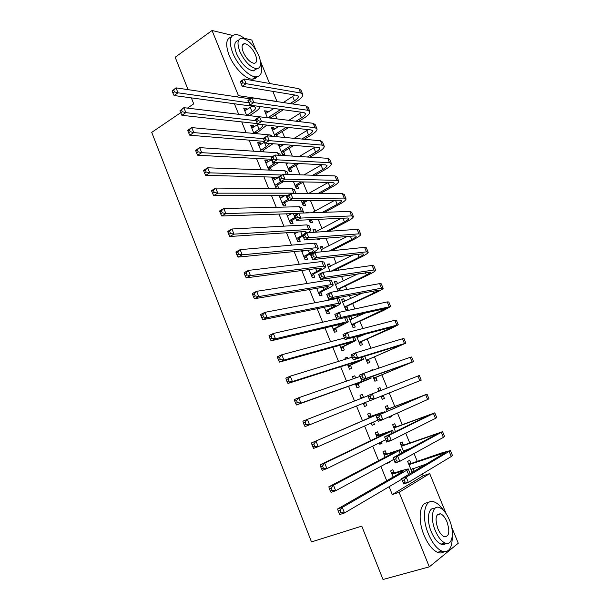 <?xml version="1.0" encoding="UTF-8"?>
<svg xmlns="http://www.w3.org/2000/svg" width="610" height="610" viewBox="0 0 610 610"><rect width="100%" height="100%" fill="white"/><g stroke="black" fill="none" stroke-linecap="round" stroke-linejoin="round"><path stroke-width="0.91" d="M389.119 486.704L392.291 494.55L423.157 475.769L422.402 473.924M419.939 467.9L419.322 466.391M417.255 461.351L414.045 453.512M409.729 442.959L405.741 433.222M402.234 424.651L397.476 413.039M394.777 406.443L389.264 392.97M387.22 387.975L381.829 374.799M379.062 368.043L374.479 356.85M370.949 348.234L367.167 338.985M362.881 328.531L359.885 321.211M357.902 316.361L357.231 314.729M354.867 308.942L352.649 303.528M350.636 298.61L349.339 295.438M346.892 289.46L345.451 285.938M343.399 280.935L341.486 276.261M338.962 270.085L338.283 268.43M336.209 263.36L333.678 257.184M329.049 245.876L325.915 238.213M321.92 228.468L318.191 219.348M314.836 211.159L310.505 200.583M307.676 193.667L302.987 182.222M299.96 174.826L296.033 165.234M292.289 156.084L289.117 148.329M284.656 137.448L282.232 131.516M277.07 118.912L275.377 114.779M273.044 109.076L272.723 108.283M423.157 475.769L429.692 473.589L446.207 513.826M451.629 527.025L458.278 543.228L429.31 566.842L399.115 492.308L429.692 473.589M244.198 38.239L251.77 40.054L255.681 49.585M260.424 61.137L269.589 83.478M272.83 91.363L276.971 101.458L238.457 95.678L212.059 30.5L232.646 35.456M429.31 566.842L383.011 579.5L361.776 526.133L311.489 541.909L151.722 132.37L180.674 112.713M403.408 444.957L402.196 441.991L400.129 443.051L403.782 451.995M405.497 450.081L405.833 450.897M386.397 453.802L385.146 450.729L382.935 451.865L385.116 457.241M387.388 462.86L387.563 463.295L389.76 462.105L389.584 461.671M388.555 408.586L387.358 405.65L385.238 406.55L387.205 411.369M391.475 415.73L391.788 416.516L389.691 417.461L389.371 416.676M371.116 416.111L369.881 413.069L367.609 414.037L369.18 417.919M371.254 423.035L372.191 425.338L374.441 424.324L373.511 422.029M370.552 370.56L372.664 369.675L370.491 370.423L370.697 370.926M372.664 369.675L372.87 370.178M375.867 377.514L377.056 380.426L374.898 381.219L372.855 376.195M352.511 376.759L354.776 375.813L352.45 376.606L353.32 378.772M355.386 383.858L356.98 387.792L359.29 386.946L358.062 383.934M354.776 375.813L355.645 377.964M358.84 335.828L359.26 336.85M361.295 341.829L362.47 344.711L360.266 345.351L356.629 336.43M337.948 339.778L337.566 339.877M339.778 345.336L341.928 350.643L344.292 349.957L343.079 346.976M341.676 299.792L343.727 298.824L341.463 299.258L345.779 309.842L348.035 309.354L346.869 306.502M343.727 298.824L344.772 301.37M324.345 307.234L327.036 313.883L329.453 313.357L328.256 310.406M327.456 264.946L329.484 263.924L327.166 264.221L330.063 271.336M329.484 263.924L330.429 266.257M309.079 269.544L312.297 277.504L314.768 277.138L313.578 274.218M313.38 230.435L315.37 229.375L313.006 229.528L314.135 232.288M315.37 229.375L316.232 231.487M319.205 238.754L319.587 239.707L317.238 239.898L316.849 238.945M293.974 232.257L297.718 241.499L300.227 241.293L299.06 238.403M296.498 232.09L296.765 232.753M304.451 202.627L305.579 205.402L303.185 205.448L301.248 200.705M279.029 195.368L283.284 205.867L285.846 205.814L284.687 202.955M281.606 195.36L282.331 197.152M290.589 168.688L291.71 171.433L289.27 171.341L285.823 162.893M265.304 161.475L267.363 160.232L264.74 160.095L268.781 170.068M267.363 160.232L268.049 161.917M270.459 167.864L271.389 170.167M271.976 128.962L273.882 127.772L271.381 127.505L275.079 136.564M273.882 127.772L274.485 129.259M276.864 135.084L277.565 136.792M251.282 126.872L253.318 125.584L250.649 125.302L253.943 133.445M253.318 125.584L253.905 127.048M256.375 133.14L256.604 133.697M234.423 103.776L238.685 114.322M241.743 121.901L246.112 132.713M249.109 140.125L253.577 151.196M256.513 158.455L261.088 169.786M263.955 176.877L268.636 188.475M271.435 195.398L276.231 207.263M278.961 214.026L283.863 226.157M286.525 232.745L291.542 245.159M294.134 251.579L299.258 264.267M301.782 270.504L307.021 283.475M309.468 289.544L314.821 302.789M317.2 308.683L322.667 322.217M324.977 327.928L330.559 341.752M332.793 347.281L338.497 361.394M340.654 366.74L346.472 381.151M348.562 386.305L354.501 401.014M356.514 405.993L362.5 420.808M364.597 426.001L370.529 440.679M372.725 446.123L378.596 460.664M380.899 466.353L386.717 480.756M244.328 109.701L246.341 108.389L243.649 108.031L246.585 115.282M246.341 108.389L246.89 109.739M265.19 112.331L267.081 111.127L264.565 110.799L267.394 117.73M267.081 111.127L267.645 112.514M258.274 144.128L260.317 142.862L257.679 142.656L261.347 151.707M260.317 142.862L260.958 144.44M263.398 150.456L263.977 151.882M278.793 145.66L280.714 144.501L278.236 144.303L282.361 154.414L284.824 154.574L283.711 151.844M280.714 144.501L281.355 146.087M272.365 178.913L274.447 177.693L271.846 177.632L276.124 188.193L278.709 188.215L277.55 185.364M274.447 177.693L275.171 179.493M297.505 185.615L298.625 188.376L296.208 188.353L293.517 181.742M286.479 213.767L290.482 223.641L293.021 223.512L291.854 220.629M289.033 213.675L289.529 214.903M307.165 212.898L308.37 212.234L305.984 212.31L306.235 212.928M308.37 212.234L308.622 212.844M311.428 219.73L312.564 222.513L310.193 222.627L309.026 219.775M301.508 250.847L304.992 259.456L307.478 259.166L306.296 256.261M320.402 247.645L322.408 246.608L320.067 246.829L322.08 251.755M322.408 246.608L323.315 248.827M316.689 288.339L319.648 295.644L322.088 295.202L320.898 292.266M334.547 282.323L336.59 281.332L334.295 281.698L338.1 291.023M336.59 281.332L337.582 283.772M339.709 288.972L340.38 290.619M332.046 326.236L334.463 332.214L336.85 331.611L335.645 328.645M348.844 317.352L350.91 316.399L348.661 316.918L353.007 327.555L355.233 326.99L354.059 324.123M350.91 316.399L352 319.068M345.031 358.299L347.281 357.33L344.924 358.039L345.428 359.267M347.563 364.544L349.438 369.172L351.772 368.402L350.552 365.405M347.281 357.33L347.776 358.55M368.562 359.625L369.744 362.523L367.563 363.24L364.719 356.255M360.022 395.31L362.31 394.388L360.007 395.272L361.265 398.376M363.255 403.294L364.566 406.519L366.846 405.589L365.619 402.554M362.31 394.388L363.529 397.415M377.864 388.478L379.992 387.617L377.849 388.44L378.97 391.185M379.992 387.617L381.105 390.347M383.21 395.501L384.407 398.421L382.272 399.291L384.407 398.421M381.044 396.264L382.272 399.291M378.734 434.907L377.491 431.849L375.249 432.902L377.125 437.522M379.298 442.89L379.855 444.263L382.081 443.165L381.524 441.792M395.959 426.725L394.754 423.775L392.665 424.751L395.463 431.621M394.098 472.796L392.848 469.708L390.659 470.928L393.145 477.066M410.888 463.28L409.676 460.298L407.632 461.442L412.139 472.483M413.039 468.541L414.167 471.294M188.071 89.647L175.177 57.248L212.059 30.5M392.291 494.55L399.115 492.308M236.71 96.837L238.457 95.678M187.461 108.107L193.728 103.852L191.349 97.882M279.464 196.435L281.347 195.36M286.601 214.049L287.158 213.744M364.551 406.489L366.846 405.589M372.13 425.2L374.441 424.324M389.637 417.332L391.788 416.516M379.755 444.011L382.081 443.165M387.419 462.929L389.76 462.105M411.971 472.079L413.992 471.4M246.89 115.32L252.052 111.859C254.523 110.235 255.75 108.832 255.72 107.665L253.951 106.445L174.079 95.518L172.874 92.979L174.437 91.881L173.652 89.906L172.089 90.997L172.874 92.979M244.785 110.829L252.105 106.193M260.203 106.559C259.753 108.229 257.931 110.113 254.721 112.202L249.574 115.648M172.089 90.997L176.023 87.863L250.306 98.85M173.652 89.906L176.023 87.863L177.983 92.804L248.903 102.823M174.437 91.881L177.983 92.804L174.079 95.518M247.073 115.069L249.749 115.397M290.116 103.563L294.447 100.825C297.1 99.102 298.412 97.638 298.381 96.441L296.895 95.351L242.185 86.3L240.279 81.603L244.191 78.98L246.104 83.677L300.623 92.979L302.819 94.611C302.865 96.418 300.89 98.614 296.895 101.207L292.579 103.929M283.353 109.747L270.283 118.088M265.67 113.506L274.012 108.458M283.322 102.541L294.821 95.007M267.775 117.783L280.875 109.403M242.048 80.909L240.477 81.961L241.24 83.844L242.81 82.792L242.048 80.909L244.191 78.98L298.839 88.671L301.05 90.333L302.522 93.894M242.81 82.792L246.104 83.677L242.185 86.3L241.24 83.844M267.904 117.608L270.413 117.913M253.722 132.881L259.105 129.228C261.598 127.627 262.841 126.27 262.834 125.164L262.597 124.615M251.785 128.108L258.404 124.158M266.837 125.08L256.009 133.643M257.344 123.624L181.902 115.305L180.72 112.82L182.298 111.744L181.505 109.754L179.935 110.829L180.72 112.82M179.935 110.829L183.877 107.673L259.471 116.846M181.505 109.754L183.877 107.673L185.844 112.644L256.162 120.704M182.298 111.744L185.844 112.644L181.902 115.305M254.08 132.378L256.741 132.637M260.767 150.274L266.189 146.682L269.818 143.464M258.823 145.477L264.832 142.046M272.998 143.724L263.764 149.961L262.422 151.783M264.572 141.413L189.779 135.206L188.612 132.774L190.206 131.722L189.413 129.724L187.819 130.776L188.612 132.774M187.819 130.776L187.804 130.22L191.769 127.597L270.23 134.978L272.716 136.343M189.413 129.724L191.769 127.597L193.751 132.591L263.459 138.676M190.206 131.722L193.751 132.591L189.779 135.206M261.133 149.778L263.764 149.961M296.041 121.215L301.485 117.852C304.154 116.159 305.488 114.749 305.488 113.612L304.032 112.598L249.833 105.126L247.919 100.406L251.861 97.829L253.783 102.556L307.791 110.273L309.941 111.782C309.949 113.498 307.936 115.625 303.91 118.165L298.473 121.512M288.774 127.482L277.222 134.596L275.735 136.617M272.495 130.227L279.052 126.422M288.843 120.338L301.607 112.263M274.378 134.848L286.311 127.215M249.726 99.796L248.14 100.833L248.91 102.724L250.496 101.695L249.726 99.796L251.861 97.829L305.999 105.942L308.157 107.482L309.659 111.104M250.496 101.695L253.783 102.556L249.833 105.126L248.91 102.724M274.736 134.36L277.222 134.596M248.14 100.833L247.919 100.406M301.813 139.027L308.553 134.97C311.245 133.308 312.61 131.943 312.625 130.868L311.207 129.945L257.527 124.059L255.598 119.316L259.578 116.784L261.507 121.543L314.996 127.65L317.093 129.03C317.063 130.654 315.012 132.721 310.955 135.214L304.23 139.255M293.982 145.409L284.069 151.364L282.156 153.918M279.349 147.033L283.825 144.593M294.173 138.325L308.37 129.633M281.248 151.676L291.542 145.21M257.443 118.79L255.849 119.804L256.627 121.71L258.221 120.696L257.443 118.79L259.578 116.784L313.189 123.296L315.301 124.715L316.834 128.397M258.221 120.696L261.507 121.543L257.527 124.059L256.627 121.71M281.606 151.189L284.069 151.364M255.849 119.804L255.598 119.316M245.411 39.208C241.758 36.165 238.51 34.61 235.673 34.549C229.627 35.38 228.636 41.472 232.685 52.811C237.458 64.98 249.139 76.929 255.903 76.868C261.339 76.494 262.902 71.774 260.6 62.693M231.22 37.096C225.997 38.674 225.304 44.736 229.139 55.289C233.897 67.428 245.578 79.323 252.365 79.231L255.11 78.675L257.039 76.822M256.818 68.747L253.257 70.943C246.951 69.578 241.377 63.814 236.52 53.634C233.63 45.62 234.286 41.228 238.479 40.473M239.791 51.362C244.656 61.564 250.23 67.359 256.52 68.739C261.042 68.198 261.789 63.791 258.77 55.518C253.905 45.315 248.293 39.543 241.918 38.201C237.557 38.781 236.84 43.165 239.791 51.362M255.476 54.793C252.342 48.221 248.727 44.499 244.633 43.63C241.804 43.996 241.339 46.833 243.245 52.117C246.379 58.69 249.978 62.426 254.042 63.31C256.932 62.96 257.412 60.115 255.476 54.793M443.668 510.585C440.687 506.17 437.637 503.326 434.511 502.06C424.842 497.577 420.854 516.167 428.388 533.91C432.238 542.923 436.722 548.657 441.846 551.104C448.823 553.079 452.284 548.276 452.231 536.693M428.182 502.884C419.81 501.512 417.248 519.118 424.034 535.199C427.862 544.181 432.353 549.892 437.484 552.332C440.024 553.361 442.204 553.156 444.027 551.714M446.024 543.342C444.675 544.684 442.99 544.959 440.984 544.15C437.279 542.397 434.046 538.272 431.27 531.775C426.192 519.819 428.289 506.78 434.694 508.542M435.281 530.586C438.064 537.097 441.304 541.238 444.995 542.999C452.353 546.507 454.846 532.461 449.448 520.017C446.634 513.467 443.356 509.335 439.619 507.627C432.612 504.34 429.844 517.837 435.281 530.586M446.993 521.847C445.186 517.631 443.081 514.97 440.672 513.864C435.708 513.635 434.778 518.561 437.866 528.657C439.665 532.858 441.754 535.527 444.141 536.655C449.181 536.861 450.134 531.928 446.993 521.847M267.843 167.758L275.895 162.39M265.891 162.939L271.946 159.568M278.648 162.527L270.825 167.369L268.804 170.068M271.839 159.294L197.693 155.222L196.55 152.851L198.158 151.821L197.358 149.808L195.757 150.838L196.55 152.851M195.757 150.838L195.711 150.205L199.714 147.635L277.481 152.774L279.944 154.2L280.409 155.344M197.358 149.808L199.714 147.635L201.704 152.668L272.136 156.816M198.158 151.821L201.704 152.668L197.693 155.222M268.217 167.262L270.825 167.369M274.965 185.333L281.058 181.505M272.998 180.484L278.976 177.266M283.642 181.559L277.924 184.876L275.873 187.575M279.136 177.274L205.662 175.36L204.541 173.042L206.157 172.035L205.356 170.007L203.74 171.021L204.541 173.042M203.74 171.021L203.664 170.312L207.705 167.796L284.771 170.663L287.18 171.944L288.202 174.46M205.356 170.007L207.705 167.796L209.71 172.859L281.759 175.009M206.157 172.035L209.71 172.859L205.662 175.36M275.339 184.838L277.924 184.876M307.402 157.022L315.66 152.18C318.374 150.548 319.754 149.221 319.808 148.207L318.42 147.368L265.258 143.098L263.322 138.333L267.332 135.847L269.277 140.628L322.233 145.119L324.284 146.377C324.215 147.91 322.126 149.9 318.039 152.347L309.804 157.174M298.915 163.549L290.955 168.207L289.026 170.747M286.242 163.922L288.24 163.015M299.236 156.518L315.096 147.101M288.149 168.589L296.49 163.427M265.213 137.891L263.604 138.889L264.382 140.803L265.99 139.812L265.213 137.891L267.332 135.847L320.425 140.75L322.484 142.031L324.04 145.782M265.99 139.812L269.277 140.628L265.258 143.098L264.382 140.803M288.507 168.108L290.955 168.207M263.604 138.889L263.322 138.333M312.747 175.222L322.797 169.473C325.542 167.872 326.945 166.591 327.021 165.638L325.664 164.891L273.036 162.245L271.084 157.449L275.133 155.016L277.092 159.828L329.514 162.679L331.512 163.808C331.398 165.241 329.278 167.163 325.153 169.572L315.126 175.291M303.483 181.94L297.871 185.143L295.926 187.659M303.971 174.948L321.76 164.692M295.08 185.585L301.081 181.887M273.021 157.098L271.397 158.074L272.174 160.003L273.798 159.027L273.021 157.098L275.133 155.016L327.692 158.287L329.705 159.439L331.283 163.259M273.798 159.027L277.092 159.828L273.036 162.245L272.174 160.003M295.446 185.112L297.871 185.143M271.397 158.074L271.084 157.449M282.117 202.993L288.103 199.333M280.142 198.12L285.51 195.345M288.568 200.492L285.061 202.467L282.987 205.143M287.95 195.337L213.668 195.612L212.57 193.355L214.209 192.371L213.401 190.335L211.769 191.319L212.57 193.355M211.769 191.319L211.662 190.541L215.742 188.078L292.098 188.65L294.447 189.779L296.041 193.675L293.936 193.156L217.755 193.164L213.668 195.612M213.401 190.335L215.742 188.078L217.755 193.164L214.209 192.371M282.499 202.505L285.061 202.467M317.757 193.652L329.979 186.851C332.74 185.28 334.173 184.052 334.272 183.16L332.953 182.497L280.859 181.505L278.9 176.679L282.979 174.292L284.946 179.134L336.827 180.331L338.779 181.322C338.626 182.672 336.468 184.517 332.313 186.874L320.12 193.652M307.577 200.621L304.817 202.162L302.857 204.655M308.256 193.667L328.332 182.413M302.049 202.665L305.191 200.652M280.867 176.42L279.235 177.373L280.02 179.309L281.66 178.356L280.867 176.42L282.979 174.292L334.997 175.916L336.956 176.938L338.565 180.819M281.66 178.356L284.946 179.134L280.859 181.505L280.02 179.309M302.423 202.192L304.817 202.162M279.235 177.373L278.9 176.679M289.308 220.744L295.339 217.16M287.325 215.848L291.931 213.576M295.766 218.212L292.228 220.149L290.146 222.802M298.328 213.439L221.727 215.986L220.652 213.79L222.307 212.829L221.491 210.778L219.844 211.746L220.652 213.79M219.844 211.746L219.707 210.885L223.824 208.475L299.464 206.729L301.759 207.705L303.383 211.685M221.491 210.778L223.824 208.475L225.852 213.599L301.31 211.258L303.589 212.196L303.246 213.027M222.307 212.829L225.852 213.599L221.727 215.986M289.689 220.263L292.228 220.149M322.324 212.379L337.193 204.319C339.976 202.787 341.432 201.605 341.562 200.774L340.273 200.202L288.721 200.865L286.753 196.016L290.863 193.683L292.846 198.547L344.185 198.075L346.083 198.936C345.885 200.187 343.689 201.963 339.503 204.274L324.665 212.295M311.481 219.661L309.827 221.735M311.954 212.73L334.783 200.271M288.766 195.848L287.119 196.786L287.905 198.73L289.559 197.792L288.766 195.848L290.863 193.683L342.34 193.629L344.253 194.521L345.885 198.471M289.559 197.792L292.846 198.547L288.721 200.865L287.905 198.73M287.119 196.786L286.753 196.016M296.536 238.594L302.613 235.071M294.546 233.668L298.206 231.975M303.002 236.024L299.441 237.923L297.337 240.554M294.531 233.622L295.202 233.592M303.864 234.347L306.334 232.067L304.832 231.541L229.84 236.489L228.788 234.347L230.45 233.409L229.635 231.35L227.972 232.288L228.788 234.347M227.972 232.288L227.804 231.35L231.952 229.002L306.868 224.899L309.102 225.723L310.757 229.779M229.635 231.35L231.952 229.002L233.996 234.148L308.721 229.459L310.947 230.244L308.752 232.654M230.45 233.409L233.996 234.148L229.84 236.489M296.925 238.113L299.441 237.923M326.274 231.457L344.444 221.88C347.25 220.378 348.729 219.242 348.889 218.479L347.639 217.991L296.635 220.34L294.653 215.467L298.801 213.18L300.791 218.067L351.573 215.91L353.419 216.634C353.182 217.793 350.948 219.493 346.724 221.758L328.599 231.297M314.821 232.242L341.097 218.296M296.712 215.383L295.042 216.298L295.842 218.258L297.505 217.343L296.712 215.383L298.801 213.18L349.721 211.441L351.581 212.204L353.243 216.222M297.505 217.343L300.791 218.067L296.635 220.34L295.842 218.258M295.042 216.298L294.653 215.467M303.81 256.535L309.499 253.31C312.129 251.922 313.54 250.893 313.715 250.207L312.251 249.795L237.992 257.107L236.962 255.033L238.647 254.118L237.824 252.037L236.146 252.959L236.962 255.033M301.805 251.587L304.253 250.58M236.146 252.959L235.948 251.938L240.134 249.65L242.193 254.827L316.178 247.751L318.336 248.384C318.069 249.414 315.95 250.969 311.977 253.051L306.685 255.788L304.565 258.396M301.744 251.434L302.69 251.396M237.824 252.037L240.134 249.65L314.31 243.169L316.491 243.84L318.168 247.973M238.647 254.118L242.193 254.827L237.992 257.107M304.192 256.055L306.685 255.788M321.157 249.505L322.072 249.475M329.339 251L351.734 239.524C354.562 238.052 356.065 236.97 356.248 236.268L355.035 235.879L304.588 239.928L302.598 235.018L306.777 232.791L308.782 237.709L359 233.843L360.8 234.431C360.518 235.483 358.245 237.122 353.991 239.333L331.649 250.763M321.218 249.642L347.189 236.505M304.695 235.033L303.017 235.933L303.818 237.9L305.496 237.008L304.695 235.033L306.777 232.791L357.14 229.352L358.947 229.97L360.64 234.057M305.496 237.008L308.782 237.709L304.588 239.928L303.818 237.9M303.017 235.933L302.598 235.018M311.115 274.561L316.842 271.404C319.503 270.055 320.936 269.071 321.142 268.453L319.716 268.141L246.196 277.847L245.197 275.834L246.89 274.942L246.066 272.853L244.366 273.753L245.197 275.834M309.095 269.589L309.964 269.429M244.366 273.753L244.145 272.655L248.369 270.413L250.435 275.628L323.666 266.143L325.77 266.616C325.465 267.554 323.3 269.033 319.297 271.069L313.967 273.745L311.824 276.33M246.066 272.853L248.369 270.413L321.79 261.537L323.91 262.048L325.626 266.257M246.89 274.942L250.435 275.628L246.196 277.847M311.504 274.096L313.967 273.745M328.218 266.814L329.392 266.776M331.077 271.191L359.061 257.267C361.913 255.826 363.446 254.789 363.651 254.156L362.47 253.859L312.587 259.624L310.581 254.69L314.806 252.51L316.819 257.458L366.473 251.861L368.211 252.311C367.891 253.272 365.581 254.835 361.295 256.993L333.38 270.87M328.317 267.05L352.969 254.957M312.732 254.797L311.039 255.674L311.84 257.649L313.532 256.779L312.732 254.797L314.806 252.51L364.597 247.347L366.358 247.835L368.074 251.983M313.532 256.779L316.819 257.458L312.587 259.624L311.84 257.649M311.039 255.674L310.581 254.69M318.458 292.693L328.599 286.784L327.219 286.586L254.454 298.717L253.47 296.765L255.186 295.896L254.355 293.799L252.639 294.668L253.47 296.765M252.639 294.668L252.38 293.486L256.65 291.313L258.724 296.551L331.2 284.634L333.243 284.946C332.892 285.785 330.696 287.196 326.663 289.186L321.287 291.801L319.129 294.363M254.355 293.799L256.65 291.313L329.316 280.005L331.375 280.356L333.121 284.634M255.186 295.896L258.724 296.551L254.454 298.717M318.847 292.221L321.287 291.801M335.317 284.199L336.743 284.176M337.429 289.376L366.427 275.095L371.094 272.136L320.631 279.433L318.618 274.469L322.873 272.342L324.901 277.321L373.976 269.978L375.668 270.291C375.302 271.153 372.954 272.639 368.631 274.752L340.098 288.522L338.054 290.909M335.454 284.542L358.253 273.707M320.807 274.675L319.099 275.529L319.914 277.519L321.623 276.665L320.807 274.675L322.873 272.342L372.1 265.441L373.8 265.785L375.554 270.009M321.623 276.665L324.901 277.321L320.631 279.433L319.914 277.519M337.81 288.919L340.098 288.522M319.099 275.529L318.618 274.469M325.839 310.909L336.102 305.221L334.76 305.122L262.757 319.709L261.804 317.825L263.528 316.979L262.689 314.867L260.966 315.713L261.804 317.825M260.966 315.713L260.676 314.447L264.976 312.335L267.073 317.612L338.771 303.223L340.761 303.376C340.365 304.115 338.131 305.457 334.059 307.394L328.653 309.941L326.472 312.48M262.689 314.867L264.976 312.335L336.88 298.572L338.878 298.763L340.654 303.117M263.528 316.979L267.073 317.612L262.757 319.709M326.236 310.452L328.653 309.941M342.446 301.683L344.139 301.675M344.612 306.975L373.831 293.021L378.574 290.207L328.729 299.358L326.701 294.371L330.994 292.289L333.029 297.299L381.524 288.187L383.164 288.362C382.752 289.125 380.365 290.535 376.012 292.594L347.258 306.06L345.199 308.424M342.629 302.118L362.721 292.899M328.935 294.668L327.212 295.499L328.027 297.497L329.751 296.673L328.935 294.668L330.994 292.289L379.633 283.627L381.281 283.833L383.065 288.126M329.751 296.673L333.029 297.299L328.729 299.358L328.027 297.497M345.001 306.525L347.258 306.06M327.212 295.499L326.701 294.371M333.258 329.232L343.643 323.757L342.34 323.765L271.107 340.83L270.177 339.007L271.923 338.192L271.084 336.064L269.338 336.88L270.177 339.007M269.338 336.88L269.018 335.538L273.356 333.479L275.461 338.786L346.388 321.912L348.31 321.905L336.049 328.188L333.853 330.696M271.084 336.064L273.356 333.479L336.705 319.007M346.442 317.2L348.226 321.691M271.923 338.192L275.461 338.786L271.107 340.83M333.655 328.775L336.049 328.188M349.614 319.251L351.581 319.259M351.825 324.673L386.092 308.378L336.865 319.396L334.829 314.379L339.16 312.358L341.204 317.391L390.69 306.525L383.423 310.528L354.456 323.681L352.382 326.03M349.835 319.792L365.733 312.777M337.109 314.775L335.37 315.583L336.186 317.596L337.925 316.788L337.109 314.775L339.16 312.358L387.213 301.912L388.806 301.981L390.613 306.342M337.925 316.788L341.204 317.391L336.865 319.396L336.186 317.596M352.222 324.223L354.456 323.681M335.37 315.583L334.829 314.379M340.715 347.647L351.223 342.385L349.965 342.507L279.517 362.081L278.61 360.319L280.371 359.526L279.525 357.384L277.763 358.184L278.61 360.319M277.763 358.184L277.405 356.758L281.789 354.761L283.909 360.098L354.044 340.708L355.904 340.532L343.483 346.526L341.272 349.012M279.525 357.384L281.789 354.761L344.444 338.047M280.371 359.526L283.909 360.098L279.517 362.081M341.12 347.189L343.483 346.526M356.819 336.903L359.054 336.941M359.084 342.454L393.656 326.64L345.054 339.549L343.003 334.501L347.372 332.534L349.431 337.597L398.269 324.787L390.88 328.561L361.692 341.394L359.603 343.72M357.086 337.551L365.786 333.952M345.329 334.997L343.575 335.782L344.398 337.81L346.152 337.025L345.329 334.997L347.372 332.534L394.83 320.288L396.37 320.212L398.208 324.65M346.152 337.025L349.431 337.597L345.054 339.549L344.398 337.81M359.481 342.012L361.692 341.394M343.575 335.782L343.003 334.501M348.211 366.152L357.628 361.349L287.973 383.454L287.089 381.768L288.865 380.998L288.012 378.84L286.242 379.618L287.089 381.768M286.242 379.618L285.854 378.101L290.276 376.164L292.404 381.54L361.738 359.595L363.537 359.252L350.956 364.955L348.729 367.418M288.012 378.84L290.276 376.164L352.214 357.193M288.865 380.998L292.404 381.54L287.973 383.454M348.623 365.703L350.956 364.955M366.381 360.327L401.25 344.993L353.289 359.824L351.223 354.745L355.63 352.832L357.704 357.925L405.879 343.148L368.958 359.191L366.854 361.494M353.594 355.34L351.833 356.103L352.656 358.139L354.425 357.376L353.594 355.34L355.63 352.832L402.486 338.771L403.972 338.55L405.841 343.049M354.425 357.376L357.704 357.925L353.289 359.824L352.656 358.139M366.778 359.892L368.958 359.191M351.833 356.103L351.223 354.745M355.752 384.765L365.329 380.297L296.475 404.964L295.629 403.34L297.413 402.6L296.559 400.434L294.767 401.182L295.629 403.34M294.767 401.182L294.348 399.573L298.808 397.705L300.951 403.111L371.215 378.078L358.474 383.484L356.225 385.924M296.559 400.434L298.808 397.705L360.037 376.439M297.413 402.6L300.951 403.111L296.475 404.964M356.164 384.315L358.474 383.484M373.709 378.299L408.891 363.453L361.57 380.213L359.496 375.104L363.934 373.251L366.023 378.368L413.527 361.6L376.271 377.087L374.143 379.367M361.913 375.798L360.129 376.538L360.967 378.589L362.744 377.849L361.913 375.798L363.934 373.251L410.187 357.346L411.613 356.98L413.511 361.555M362.744 377.849L366.023 378.368L361.57 380.213L360.967 378.589M374.113 377.864L376.271 377.087M360.129 376.538L359.496 375.104M365.931 402.226L363.758 404.529M360.815 397.27L363.697 397.423M305.16 422.15L303.353 422.875L304.215 425.048L306.022 424.331L305.16 422.15L307.402 419.375L367.899 395.791M303.353 422.875L302.895 421.182L307.402 419.375L309.552 424.812L369.866 400.648M306.022 424.331L309.552 424.812L305.038 426.603L304.215 425.048M378.65 390.415L380.686 390.514M383.362 395.333L381.471 397.331M369.896 400.717L367.807 395.577L419.291 375.501L421.22 380.152L369.896 400.717L369.317 399.154L371.116 398.437L370.278 396.378L368.478 397.095L369.317 399.154M370.278 396.378L372.291 393.786L374.387 398.932L371.116 398.437M368.478 397.095L367.807 395.577M369.454 417.133L378.917 413.694L311.489 442.921L383.118 412.07L368.844 417.087M371.719 422.829L371.337 423.233M368.379 415.928L371.719 416.15M313.807 444.004L311.985 444.705L312.854 446.894L314.676 446.2L313.807 444.004L316.041 441.183L318.206 446.65L377.781 420.13M314.676 446.2L318.206 446.65L313.647 448.38L312.854 446.894M311.985 444.705L311.489 442.921M386 408.433L389.149 408.624L387.037 409.531L422.356 395.982L376.179 416.172L427.015 394.129L389.149 408.624M387.037 409.531L386.435 409.501M378.688 417.072L380.693 414.434L382.805 419.619L378.276 421.342L376.179 416.172L377.72 419.84L379.534 419.154L378.688 417.072L376.881 417.766M379.534 419.154L382.805 419.619L427.656 399.497L428.952 398.803L427.03 394.167M378.276 421.342L377.72 419.84M377.11 436.02L386.732 432.925L320.143 464.797L324.733 463.12L390.972 431.354L392.535 430.37L376.492 435.967M375.981 434.694L379.344 434.953M322.507 465.994L320.669 466.665L321.539 468.869L323.384 468.198L322.507 465.994L324.733 463.12L326.914 468.625L385.741 439.726M323.384 468.198L326.914 468.625L322.316 470.287L321.539 468.869M320.669 466.665L320.143 464.797M393.389 426.542L396.561 426.764L394.472 427.762L430.103 414.708L384.59 436.897L389.149 435.212L434.778 412.856L396.561 426.764M394.472 427.762L393.869 427.717M387.152 437.896L389.149 435.212L391.269 440.428L386.702 442.09L384.59 436.897L386.176 440.656L388.006 439.985L387.152 437.896L385.329 438.567M388.006 439.985L391.269 440.428L435.487 418.399L436.729 417.553L434.816 412.939M386.702 442.09L386.176 440.656M384.803 455.007L395.615 451.476L394.601 452.254L328.851 486.803L333.479 485.194L398.871 450.737L400.366 449.585L384.186 454.953M383.621 453.558L387.014 453.855M331.268 488.122L329.408 488.762L330.292 490.981L332.145 490.341L331.268 488.122L333.479 485.194L335.675 490.737L393.747 459.429M332.145 490.341L335.675 490.737L331.032 492.331L330.292 490.981M329.408 488.762L328.851 486.803M400.816 444.743L404.011 445.003L401.952 446.078L437.896 433.535L393.053 457.736L397.651 456.112L442.586 431.674L404.011 445.003M405.314 450.149L403.683 451.766M401.952 446.078L401.342 446.032M403.408 451.087L411.033 448.114M395.669 458.842L397.651 456.112L399.786 461.351L395.181 462.959L393.053 457.736L394.678 461.587L396.523 460.939L395.669 458.842L393.824 459.49M396.523 460.939L399.786 461.351L443.363 437.4L444.545 436.394L442.646 431.819M395.181 462.959L394.678 461.587M392.535 474.1L403.477 470.798L402.501 471.698L337.612 508.953L342.286 507.406L406.809 470.226L408.235 468.899L400.511 470.874L391.917 474.031M391.3 472.521L394.716 472.857M340.083 510.387L338.207 511.005L339.091 513.231L340.967 512.621L340.083 510.387L342.286 507.406L344.49 512.979L401.792 479.239M340.967 512.621L344.49 512.979L339.808 514.512L339.091 513.231M338.207 511.005L337.612 508.953M408.288 463.043L411.498 463.341L409.462 464.492L445.727 452.46L401.571 478.697L406.207 477.134L450.432 450.599L442.212 452.75L411.498 463.341M412.619 468.678L411.163 470.104M409.462 464.492L408.853 464.439M410.926 469.525L426.924 463.798M404.232 479.91L406.207 477.134L408.357 482.403L403.706 483.951L401.571 478.697L403.233 482.64L405.093 482.022L404.232 479.91L402.371 480.535M405.093 482.022L408.357 482.403L451.278 456.501L452.399 455.35L450.508 450.79M403.706 483.951L403.233 482.64M250.298 107.535L252.052 111.859M292.693 96.578L294.447 100.825M298.839 88.671L300.623 92.979M257.336 124.875L259.105 129.228M264.42 142.305L266.189 146.682M270.23 134.978L270.71 136.16M299.716 113.59L301.485 117.852M305.999 105.942L307.791 110.273M306.784 130.685L308.553 134.97M313.189 123.296L314.996 127.65M271.534 159.828L273.318 164.22M277.481 152.774L278.48 155.222M278.686 177.441L280.478 181.856M284.771 170.663L286.288 174.399M313.875 147.872L315.66 152.18M320.425 140.75L322.233 145.119M321.012 165.142L322.797 169.473M327.692 158.287L329.514 162.679M285.953 195.345L287.676 199.577M292.098 188.65L293.936 193.156M328.18 182.497L329.979 186.851M334.997 175.916L336.827 180.331M293.341 213.53L294.912 217.396M299.464 206.729L301.31 211.258M335.515 200.263L337.193 204.319M342.34 193.629L344.185 198.075M300.76 231.808L302.186 235.308M306.868 224.899L308.721 229.459M342.934 218.212L344.444 221.88M349.721 211.441L351.573 215.91M308.225 250.191L309.499 253.31M314.31 243.169L316.178 247.751M350.384 236.253L351.734 239.524M357.14 229.352L359 233.843M315.728 268.667L316.842 271.404M321.79 261.537L323.666 266.143M357.872 254.385L359.061 257.267M364.597 247.347L366.473 251.861M323.277 287.241L324.23 289.597M329.316 280.005L331.2 284.634M365.405 272.624L366.427 275.095M372.1 265.441L373.976 269.978M330.856 305.915L331.657 307.89M336.88 298.572L338.771 303.223M372.977 290.947L373.831 293.021M379.633 283.627L381.524 288.187M338.481 324.688L339.122 326.274M344.635 317.612L346.388 321.912M380.587 309.377L381.273 311.031M387.213 301.912L389.111 306.494M346.152 343.567L346.632 344.757M352.733 337.483L354.044 340.708M388.234 327.898L388.753 329.141M394.83 320.288L396.744 324.901M353.853 362.546L354.174 363.331M360.868 357.46L361.738 359.595M395.928 346.518L396.271 347.342M402.486 338.771L404.407 343.399M361.608 381.631L361.76 382.012M369.05 377.552L369.477 378.589M403.66 365.245L403.828 365.642M410.187 357.346L412.116 362.004M417.926 376.019L419.863 380.701M383.118 412.07L383.492 412.985M425.704 394.792L427.656 399.497M382.828 433.893L383.133 434.648M390.972 431.354L391.803 433.397M424.812 416.462L425.139 417.248M433.527 413.664L435.487 418.399M390.568 452.948L391.048 454.122M398.871 450.737L400.168 453.924M432.52 435.121L433.031 436.348M441.388 432.642L443.363 437.4M398.353 472.109L399.001 473.711M406.809 470.226L408.578 474.572M440.267 453.878L440.961 455.556M449.296 451.72L451.278 456.501M255.498 107.131L255.72 107.665M298.183 95.961L298.381 96.441M262.635 124.661L262.834 125.164M305.297 113.163L305.488 113.612M312.45 130.441L312.625 130.868M255.903 76.868L252.365 79.231M253.257 70.943L256.52 68.739M242.345 45.224L244.633 43.63M441.846 551.104L437.484 552.332M440.984 544.15L444.995 542.999M437.08 514.962L440.672 513.864M319.64 147.811L319.808 148.207M354.471 337.01L355.844 340.372M362.584 356.919L363.499 359.153M370.75 376.942L371.193 378.032M384.757 411.315L385.146 412.261M392.573 430.469L393.442 432.604M400.427 449.738L401.784 453.062M408.326 469.105L410.172 473.642"/></g></svg>
